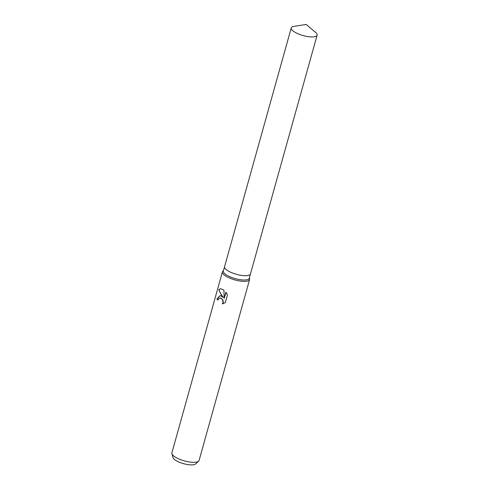 <?xml version="1.0" encoding="UTF-8"?>
<svg xmlns="http://www.w3.org/2000/svg" width="489" height="489" viewBox="0 0 489 489"><rect width="100%" height="100%" fill="white"/><g stroke="black" fill="none" stroke-linecap="round" stroke-linejoin="round"><path stroke-width="0.73" d="M224.579 266.676A13.435 4.132 15.6 0 0 224.567 266.713L223.363 271.022A13.435 4.132 15.6 0 0 227.299 275.454A13.435 4.132 15.6 0 0 240.875 279.787A13.435 4.132 15.6 0 0 249.249 278.253L250.454 273.938A13.435 4.132 15.6 0 0 250.46 273.907M250.454 273.938A13.435 4.132 15.6 0 1 242.079 275.472A13.435 4.132 15.6 0 1 228.504 271.144A13.435 4.132 15.6 0 1 224.567 266.713A13.435 4.132 15.6 0 0 228.504 271.144A13.435 4.132 15.6 0 0 242.079 275.472A13.435 4.132 15.6 0 0 250.454 273.938L317.116 35.171A13.435 4.132 15.6 0 0 315.521 32.329L306.163 24.45L294.072 26.339A13.435 4.132 15.6 0 0 291.236 27.946A13.435 4.132 15.6 0 0 295.167 32.378A13.435 4.132 15.6 0 0 308.742 36.706A13.435 4.132 15.6 0 0 317.116 35.171M223.467 270.649L222.862 271.212A14.12 4.34 15.6 0 0 222.403 271.927A14.12 4.34 15.6 0 0 226.541 276.578A14.12 4.34 15.6 0 0 240.808 281.132A14.12 4.34 15.6 0 0 249.604 279.519A14.12 4.34 15.6 0 0 249.579 278.675L249.353 277.88M221.12 295.992L223.088 297.343L221.376 295.075L218.779 289.653L220.533 288.699L223.919 290.056L224.176 298.357L225.912 292.153L227.446 294.983L225.307 302.636L222.275 303.92L222.984 302.667L222.727 300.105L222.018 299.011L220.545 298.052L218.62 298.773L218.021 300.032A14.12 4.34 -164.4 0 1 216.884 299.115L219.769 295.778L221.12 295.992M222.403 271.927L171.883 452.875A14.12 4.34 15.6 0 0 171.902 453.725A14.12 4.34 15.6 0 0 176.016 457.533A14.12 4.34 15.6 0 0 198.626 461.182A14.12 4.34 15.6 0 0 199.078 460.473L249.604 279.519M171.902 453.725L173.033 457.631A11.944 3.674 15.6 0 0 176.511 460.852A11.944 3.674 15.6 0 0 195.637 463.939L198.626 461.182M219.897 295.772L217.134 299.091A13.765 4.23 15.6 0 0 218.07 299.867M220.661 288.687L219.048 289.629C219.714 292.135 221.144 294.696 223.332 297.318L223.088 297.343M220.05 297.99L221.328 298.241L222.972 300.081L223.228 302.642L222.544 303.871M226.083 292.391L224.176 298.357M224.567 266.713L291.236 27.946"/></g></svg>
